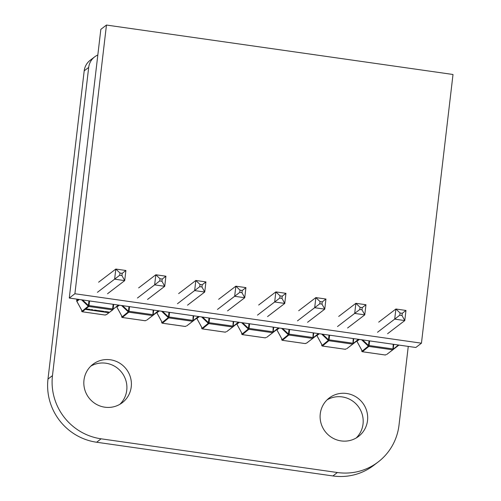 <?xml version="1.0" encoding="UTF-8"?>
<svg xmlns="http://www.w3.org/2000/svg" width="501" height="501" viewBox="0 0 501 501"><rect width="100%" height="100%" fill="white"/><g stroke="black" fill="none" stroke-linecap="round" stroke-linejoin="round"><path stroke-width="0.75" d="M97.827 54.997A16.113 15.719 52.6 0 0 94.651 56.863A16.113 15.719 52.6 0 0 88.683 67.416L52.473 375.625A56.375 54.997 52.6 0 0 101.108 438.813L337.392 472.518A56.375 54.997 52.6 0 0 378.13 461.997A56.375 54.997 52.6 0 0 399.021 425.067L408.265 346.41M94.651 56.863L90.167 60.295A16.113 15.719 52.6 0 0 84.193 70.848L47.99 379.057A56.375 54.997 52.6 0 0 96.624 442.239L332.902 475.95A56.375 54.997 52.6 0 0 373.64 465.429L378.13 461.997M320.264 413.826A24.161 23.572 -127.4 0 1 329.22 398.001A24.161 23.572 -127.4 0 1 362.618 402.885A24.161 23.572 -127.4 0 1 358.566 436.396A24.161 23.572 -127.4 0 1 332.238 437.793A24.161 23.572 -127.4 0 1 320.264 413.826M327.078 399.854A24.161 23.572 -127.4 0 1 358.134 406.317A24.161 23.572 -127.4 0 1 356.217 437.974M83.98 380.121A24.161 23.572 -127.4 0 1 92.936 364.296A24.161 23.572 -127.4 0 1 126.34 369.174A24.161 23.572 -127.4 0 1 122.282 402.691A24.161 23.572 -127.4 0 1 95.96 404.082A24.161 23.572 -127.4 0 1 83.98 380.121M90.8 366.15A24.161 23.572 -127.4 0 1 121.849 372.606A24.161 23.572 -127.4 0 1 119.933 404.263M103.945 311.353L103.312 311.39M85.921 309.317L107.803 312.561L85.345 309.361M107.934 312.455L85.921 309.324M96.662 310.507L95.021 310.307M94.752 310.514L97.144 310.852L97.563 310.526L94.664 310.025L93.925 310.388L94.752 310.514M93.925 310.388L94.664 310.038L97.563 310.526M107.828 311.948L105.285 311.541L104.421 311.891L105.573 311.716L108.222 312.436L108.736 312.042L106.099 311.647L104.421 311.891M108.736 312.035L107.828 311.96M91.238 309.781L92.347 309.937L91.238 309.781M92.322 309.925L91.282 309.775M93.574 310.338L92.679 309.743L89.416 309.743L93.574 310.344L91.658 309.605L89.416 309.75M98.234 310.601L98.415 311.033L101.697 311.503L103.043 311.234L98.234 310.595L99.16 310.977M103.043 311.234L99.16 310.989M104.07 311.528L102.918 311.678M88.495 309.436L89.203 309.718L89.698 309.342L86.779 309.067M89.698 309.342L85.953 308.892L85.558 309.198L88.301 309.593M86.992 308.942L85.558 309.198M113.157 304.307L112.612 308.942L112.957 309.687L106.694 314.471M118.324 305.046L112.938 309.405M112.85 309.737L106.406 314.628L112.963 309.687M112.612 308.942L89.003 305.572L88.771 306.468L112.374 309.837M106.018 314.697L105.01 315.016M82.327 311.779L88.771 306.468A0.808 0.783 52.6 0 1 88.239 306.161A0.808 0.451 -46.4 0 1 88.408 305.522L82.54 299.942M81.563 299.798L88.239 306.161L81.801 311.44A0.808 0.783 52.6 0 0 82.114 311.559M81.82 311.453A0.808 0.783 -127.4 0 0 82.364 311.785L105.028 315.029A0.808 0.808 0 0 0 105.63 314.872A0.808 0.783 -127.4 0 1 105.047 315.023L82.364 311.785A0.808 0.808 0 0 1 81.657 310.902L81.669 310.883A0.808 0.783 -127.4 0 0 81.801 311.422L81.669 310.921M76.747 301.151A0.808 0.457 -28.7 0 0 76.778 301.27A0.808 0.457 -28.7 0 0 76.86 301.358A0.808 0.783 -127.4 0 1 76.697 300.769L76.697 300.807M89.547 300.938L89.003 305.572L88.408 305.522L88.953 300.857M119.996 273.032L122.2 273.346L121.943 275.563L119.733 275.243L119.996 273.032L115.819 269.056L114.629 279.17L124.711 280.61L125.901 270.496L115.819 269.056L98.628 282.195M119.733 275.243L97.438 292.315M122.2 273.346L125.901 270.496M121.943 275.563L124.711 280.61L107.521 293.749M153.162 310.019L152.861 315.442L158.886 310.833L146.705 320.183L152.974 315.392M158.329 310.752L152.949 315.116M152.861 315.442L146.712 320.177M152.623 314.647L129.014 311.278L128.782 312.179L152.385 315.549M146.029 320.408L145.021 320.721M122.338 317.484L128.782 312.179A0.808 0.783 52.6 0 1 128.25 311.866A0.808 0.451 -46.4 0 1 128.419 311.234L122.551 305.648M121.568 305.51L128.25 311.866L121.806 317.146A0.808 0.783 52.6 0 0 122.125 317.265M121.831 317.164A0.808 0.783 -127.4 0 0 122.376 317.49L145.058 320.728A0.808 0.783 -127.4 0 0 145.641 320.577A0.808 0.808 0 0 1 145.04 320.734L122.357 317.496A0.808 0.808 0 0 1 121.668 316.607L121.68 316.588A0.808 0.783 -127.4 0 0 121.812 317.127L121.68 316.632M129.559 306.65L129.014 311.278L128.419 311.234L128.964 306.562M160.007 278.738L162.211 279.057L161.948 281.268L159.744 280.955L160.007 278.738L155.83 274.767L154.64 284.881L164.723 286.321L165.912 276.201L155.83 274.767L138.639 287.906M159.744 280.955L137.449 298.02M162.211 279.057L165.912 276.201M161.948 281.268L164.723 286.321L147.532 299.46M193.173 315.724L192.872 321.154L198.897 316.538L186.716 325.888L192.979 321.103M198.34 316.463L192.96 320.822M192.872 321.154L186.723 325.888M192.628 320.358L169.025 316.989L168.793 317.885L192.397 321.254M186.034 326.113L185.032 326.433M161.823 322.838A0.808 0.783 -127.4 0 1 161.691 322.3L161.679 322.312A0.808 0.808 0 0 0 162.368 323.208L168.793 317.885A0.808 0.783 52.6 0 1 168.261 317.578A0.808 0.451 -46.4 0 1 168.43 316.939L162.562 311.359M161.579 311.215L168.261 317.578L161.817 322.857A0.808 0.783 52.6 0 0 162.136 322.97M161.817 322.857L161.76 321.723M169.57 312.355L169.025 316.989L168.43 316.939L168.975 312.273M162.368 323.208L185.051 326.445A0.808 0.808 0 0 0 185.652 326.283A0.808 0.783 -127.4 0 1 185.069 326.433L162.387 323.201A0.808 0.783 -127.4 0 1 161.842 322.869M161.754 321.711L161.691 322.337M200.018 284.449L202.222 284.762L201.959 286.973L199.755 286.66L200.018 284.449L195.841 280.472L194.651 290.586L204.734 292.027L205.917 281.913L195.841 280.472L178.644 293.611M199.755 286.66L177.46 303.725M202.222 284.762L205.917 281.913M201.959 286.973L204.734 292.027L187.537 305.165M233.184 321.429L232.884 326.859L238.908 322.249L226.728 331.599L232.99 326.809M238.351 322.168L232.971 326.527M232.884 326.859L226.728 331.593M232.639 326.063L209.036 322.694L208.804 323.596L232.408 326.959M226.045 331.825L225.043 332.138M201.834 328.543A0.808 0.783 -127.4 0 1 201.703 328.005L201.69 328.023A0.808 0.808 0 0 0 202.379 328.913L208.804 323.596A0.808 0.783 52.6 0 1 208.272 323.283A0.808 0.451 -46.4 0 1 208.435 322.65L202.573 317.064M201.59 316.926L208.272 323.283L201.828 328.562A0.808 0.783 52.6 0 0 202.147 328.681M202.379 328.913L225.062 332.15A0.808 0.808 0 0 0 225.663 331.994A0.808 0.783 -127.4 0 1 225.081 332.144L202.398 328.906A0.808 0.783 -127.4 0 1 201.853 328.575L201.771 327.435M196.78 318.279A0.808 0.457 -28.7 0 0 196.812 318.392A0.808 0.457 -28.7 0 0 196.893 318.486A0.808 0.783 -127.4 0 1 196.749 318.198A0.808 0.808 0 0 0 196.812 318.392L202.191 328.199M209.581 318.066L209.036 322.694L208.435 322.65L208.986 317.978M201.759 327.416L201.703 328.042M240.029 290.154L242.233 290.474L241.97 292.684L239.766 292.371L240.029 290.154L235.852 286.177L234.662 296.298L244.745 297.732L245.928 287.618L235.852 286.177L218.655 299.322M239.766 292.371L217.472 309.436M242.233 290.474L245.928 287.618M241.97 292.684L244.745 297.732L227.548 310.877M273.195 327.14L272.895 332.564L278.919 327.955L266.739 337.305L273.001 332.52M278.362 327.879L272.982 332.238M272.895 332.564L266.739 337.305M272.65 331.775L249.047 328.405L248.815 329.301L272.419 332.67M266.056 337.53L265.054 337.843M242.371 334.605L248.815 329.301A0.808 0.783 52.6 0 1 248.283 328.994A0.808 0.451 -46.4 0 1 248.446 328.355L242.578 322.776M241.601 322.631L248.283 328.994L241.839 334.273A0.808 0.783 52.6 0 0 242.158 334.386M241.839 334.273L241.707 333.754M249.592 323.771L249.047 328.405L248.446 328.355L248.997 323.69M241.77 333.127L241.701 333.729A0.808 0.808 0 0 0 242.39 334.624L265.073 337.856A0.808 0.808 0 0 0 265.674 337.699A0.808 0.783 -127.4 0 1 265.092 337.849L242.409 334.618A0.808 0.783 -127.4 0 1 241.864 334.286M241.845 334.255A0.808 0.783 -127.4 0 1 241.714 333.71L241.783 333.14M280.04 295.866L282.245 296.179L281.982 298.389L279.777 298.076L280.04 295.866L275.857 291.889L274.673 302.003L284.756 303.443L285.939 293.329L275.857 291.889L258.666 305.028M279.777 298.076L257.483 315.142M282.245 296.179L285.939 293.329M281.982 298.389L284.756 303.443L267.559 316.582M313.206 332.846L312.906 338.275L318.93 333.666L306.75 343.016M318.373 333.585L312.993 337.943M312.906 338.275L306.462 343.172L313.012 338.225M312.662 337.48L289.058 334.111L288.82 335.012L312.43 338.375M306.067 343.241L305.065 343.554A0.808 0.808 0 0 0 305.685 343.41A0.808 0.783 -127.4 0 1 305.103 343.561L282.42 340.323A0.808 0.783 -127.4 0 1 281.875 339.991M282.376 340.317L288.82 335.012A0.808 0.783 52.6 0 1 288.294 334.699A0.808 0.451 -46.4 0 1 288.457 334.067L282.589 328.481M281.612 328.343L288.294 334.699L281.85 339.979A0.808 0.783 52.6 0 0 282.169 340.098M281.85 339.979L281.719 339.459M289.603 329.483L289.058 334.111L288.457 334.067L289.008 329.395M281.85 339.96A0.808 0.783 -127.4 0 1 281.725 339.421L281.794 338.851M320.045 301.571L322.256 301.884L321.993 304.101L319.788 303.788L320.045 301.571L315.868 297.594L314.684 307.714L324.761 309.148L325.951 299.034L315.868 297.594L298.677 310.739M319.788 303.788L297.488 320.853M322.256 301.884L325.951 299.034M321.993 304.101L324.761 309.148L307.57 322.287M353.218 338.557L352.917 343.98L358.941 339.371L346.761 348.721L353.023 343.937M358.384 339.296L353.005 343.655M352.917 343.98L346.761 348.721M352.673 343.185L329.069 339.822L328.831 340.718L352.441 344.087M346.078 348.947L345.076 349.26M321.861 345.671A0.808 0.783 -127.4 0 1 321.736 345.126L321.723 345.145A0.808 0.808 0 0 0 322.406 346.041L328.831 340.718A0.808 0.783 52.6 0 1 328.305 340.404A0.808 0.451 -46.4 0 1 328.468 339.772L322.6 334.186M321.623 334.048L328.305 340.404L321.861 345.684A0.808 0.783 52.6 0 0 322.181 345.803M321.861 345.684L321.805 344.556M329.614 335.188L329.069 339.822L328.468 339.772L329.019 335.106M322.406 346.041L345.089 349.272A0.808 0.808 0 0 0 345.696 349.116A0.808 0.783 -127.4 0 1 345.114 349.266L322.431 346.028A0.808 0.783 -127.4 0 1 321.886 345.703M321.723 345.145L321.792 344.544M360.056 307.282L362.261 307.595L362.004 309.806L359.799 309.493L360.056 307.282L355.879 303.305L354.695 313.419L364.772 314.86L365.962 304.74L355.879 303.305L338.689 316.444M359.799 309.493L337.499 326.558M362.261 307.595L365.962 304.74M362.004 309.806L364.772 314.86L347.581 327.998M393.229 344.262L392.928 349.692L398.953 345.083L386.772 354.426L393.034 349.642M398.395 345.001L393.009 349.36M392.928 349.692L386.772 354.426M392.684 348.896L369.08 345.527L368.842 346.423L392.452 349.792M386.089 354.658L385.081 354.971M361.634 339.759L368.316 346.116L361.872 351.395A0.808 0.783 -127.4 0 1 361.747 350.838L361.735 350.857A0.808 0.808 0 0 0 362.417 351.746L368.842 346.423A0.808 0.783 52.6 0 1 368.316 346.116A0.808 0.451 -46.4 0 1 368.479 345.477L362.611 339.897M361.741 350.875L361.872 351.395A0.808 0.783 52.6 0 0 362.192 351.514M369.619 340.899L369.08 345.527L368.479 345.477L369.03 340.812M362.417 351.746L385.1 354.984A0.808 0.808 0 0 0 385.707 354.827A0.808 0.783 -127.4 0 1 385.125 354.977L362.442 351.74A0.808 0.783 -127.4 0 1 361.897 351.408M400.067 312.987L402.272 313.3L402.015 315.517L399.811 315.198L400.067 312.987L395.89 309.011L394.7 319.131L404.783 320.565L405.973 310.451L395.89 309.011L378.7 322.149M399.811 315.198L377.51 332.269M402.272 313.3L405.973 310.451M402.015 315.517L404.783 320.565L387.592 333.704M106.462 25.05L100.839 29.352L69.276 298.051L415.824 347.487L421.447 343.185L453.01 74.486L106.462 25.05L74.899 293.749L69.276 298.051M74.899 293.749L421.447 343.185M88.683 67.416L84.193 70.848M52.473 375.625L47.99 379.057M101.108 438.813L96.624 442.239M337.392 472.518L332.902 475.95M113.126 309.048L113.677 304.383M82.076 310.87L76.86 301.358L79.321 299.479M78.525 299.366L76.697 300.769L76.891 299.135M153.137 314.76L153.682 310.088M122.087 316.576L116.871 307.069L119.332 305.19M193.148 320.465L193.693 315.799M162.099 322.287L156.882 312.774L159.343 310.896M233.159 326.176L233.704 321.504M202.11 327.992L196.893 318.486L199.348 316.607M273.17 331.881L273.715 327.216M242.121 333.704L236.904 324.191L239.359 322.312M313.181 337.593L313.726 332.921M282.132 339.409L276.915 329.896L279.37 328.023M353.186 343.298L353.737 338.632M322.143 345.114L316.926 335.607L319.381 333.729M393.197 349.009L393.748 344.337M362.154 350.825L356.937 341.313L359.392 339.434M82.158 311.077L76.778 301.27A0.808 0.808 0 0 1 76.684 300.788L76.878 299.135M122.169 316.782L116.789 306.975A0.808 0.808 0 0 1 116.714 306.787M162.18 322.487L156.8 312.68A0.808 0.808 0 0 1 156.725 312.499M242.202 333.904L236.823 324.097A0.808 0.808 0 0 1 236.748 323.915M282.213 339.615L276.834 329.808A0.808 0.808 0 0 1 276.759 329.62M281.781 338.833L281.712 339.44A0.808 0.808 0 0 0 282.401 340.329L305.084 343.567M322.218 345.321L316.845 335.513A0.808 0.808 0 0 1 316.77 335.332M362.229 351.032L356.85 341.225A0.808 0.808 0 0 1 356.781 341.037"/></g></svg>
